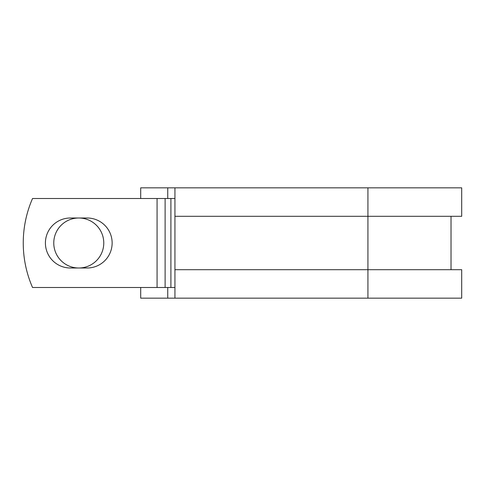 <?xml version="1.0" encoding="UTF-8"?>
<svg xmlns="http://www.w3.org/2000/svg" width="486" height="486" viewBox="0 0 486 486"><rect width="100%" height="100%" fill="white"/><g stroke="black" fill="none" stroke-linecap="round" stroke-linejoin="round"><path stroke-width="0.73" d="M45.411 243A24.999 24.999 0 0 0 70.409 267.999L87.134 267.999A24.999 24.999 0 0 0 112.138 243A24.999 24.999 0 0 0 87.134 218.001L70.409 218.001A24.999 24.999 0 0 0 45.411 243M53.77 243A24.999 24.999 0 0 1 78.775 218.001A24.999 24.999 0 0 1 103.773 243A24.999 24.999 0 0 1 78.775 267.999A24.999 24.999 0 0 1 53.77 243M157.069 198.513L32.538 198.513A111.215 111.215 0 0 0 32.538 287.487L157.069 287.487L157.069 198.513L174.936 198.513M174.936 287.487L157.069 287.487M167.743 287.487L167.743 298.161L140.697 298.161L140.697 287.487M367.926 298.161L174.936 298.161L174.936 269.694L461.7 269.694L461.7 298.161L367.926 298.161L367.926 187.839L167.743 187.839L167.743 198.513M140.697 198.513L140.697 187.839L167.743 187.839M174.936 298.161L167.743 298.161M174.936 269.694L174.936 216.306L461.7 216.306L461.7 187.839L367.926 187.839M174.936 216.306L174.936 187.839M170.908 287.487L170.908 198.513M165.119 287.487L165.119 198.513M451.026 269.694L451.026 216.306"/></g></svg>
